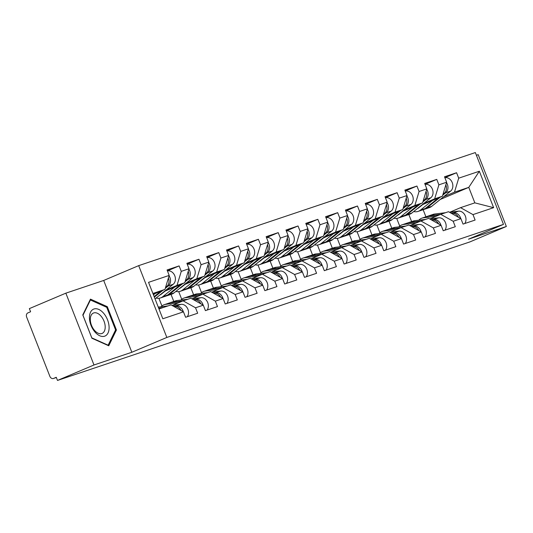 <?xml version="1.0" encoding="UTF-8"?>
<svg xmlns="http://www.w3.org/2000/svg" width="533" height="533" viewBox="0 0 533 533"><rect width="100%" height="100%" fill="white"/><g stroke="black" fill="none" stroke-linecap="round" stroke-linejoin="round"><path stroke-width="0.8" d="M65.845 293.163L93.988 364.978L131.844 352.266L103.702 280.451L65.845 293.163L29.355 308.62L30.588 311.758L27.916 312.891A3.378 2.712 -108.6 0 0 26.65 317.088L49.869 376.338A3.378 2.712 -108.6 0 0 53.447 378.483A3.378 2.712 -108.6 0 0 53.6 378.423L56.265 377.291L57.497 380.435L469.859 241.935L506.35 226.485L478.208 154.67L476.402 155.276M103.702 280.451L138.693 265.634L475.343 152.565L503.485 224.38L166.836 337.442L138.693 265.634M153.257 294.363L164.964 289.406L169.188 275.408L148.547 282.343L162.825 318.774L183.465 311.838L185.604 317.282L197.67 313.231L195.538 307.788L183.105 300.845L172.399 305.376M169.188 275.408L167.056 269.964L179.128 265.914L167.415 270.871M166.129 289.972L177.029 285.355L181.26 271.357L179.128 265.914M181.26 271.357L189.008 268.752L186.876 263.309L198.942 259.258L187.23 264.215M185.95 283.316L196.85 278.699L201.074 264.701L198.942 259.258M201.074 264.701L208.829 262.096L206.691 256.653L218.763 252.602L207.051 257.559M205.765 276.654L216.665 272.043L220.895 258.045L218.763 252.602M220.895 258.045L228.644 255.44L226.512 249.997L238.577 245.946L226.865 250.903M225.586 269.998L236.485 265.387L240.709 251.389L238.577 245.946M240.709 251.389L248.465 248.784L246.326 243.341L258.398 239.29L246.686 244.247M245.4 263.342L256.3 258.732L260.53 244.734L258.398 239.29M260.53 244.734L268.279 242.129L266.147 236.685L278.213 232.635L266.5 237.591M265.221 256.686L276.121 252.076L280.351 238.078L278.213 232.635M280.351 238.078L288.1 235.473L285.961 230.029L298.034 225.979L286.321 230.936M285.035 250.03L295.935 245.42L300.166 231.422L298.034 225.979M300.166 231.422L307.914 228.817L305.782 223.374L317.848 219.323L306.135 224.28M304.856 243.374L315.756 238.764L319.987 224.766L317.848 219.323M319.987 224.766L327.735 222.161L325.603 216.718L337.669 212.667L325.956 217.624M324.677 236.719L335.57 232.108L339.801 218.11L337.669 212.667M339.801 218.11L347.549 215.505L345.417 210.062L357.483 206.011L345.77 210.968M344.491 230.063L355.391 225.452L359.622 211.454L357.483 206.011M359.622 211.454L367.37 208.849L365.238 203.406L377.304 199.355L365.591 204.312M364.312 223.407L375.205 218.796L379.436 204.799L377.304 199.355M379.436 204.799L387.185 202.194L385.053 196.75L397.125 192.699L385.406 197.656M384.126 216.751L395.026 212.141L399.257 198.143L397.125 192.699M399.257 198.143L407.005 195.538L404.873 190.094L416.939 186.044L405.227 191.001M403.947 210.095L414.847 205.485L419.071 191.487L416.939 186.044M419.071 191.487L426.82 188.882L424.688 183.439L436.76 179.388L425.048 184.345M423.762 203.439L434.661 198.829L438.892 184.831L436.76 179.388M438.892 184.831L446.641 182.226L444.509 176.783L456.574 172.732L444.862 177.689M443.583 196.784L454.482 192.166L458.706 178.175L456.574 172.732M458.706 178.175L479.354 171.24L493.631 207.67L472.984 214.606L460.552 207.663L449.852 212.194M195.538 307.788L203.286 305.182L205.418 310.626L217.484 306.575L215.352 301.132L223.1 298.527L225.239 303.97L237.305 299.919L235.173 294.476L242.921 291.871L245.053 297.314L257.126 293.263L254.987 287.82L262.736 285.215L264.874 290.658L276.94 286.607L274.808 281.164L282.557 278.559L284.689 284.002L296.761 279.952L294.622 274.508L302.371 271.903L304.51 277.347L316.575 273.296L314.443 267.852L322.192 265.247L324.324 270.691L336.396 266.64L334.258 261.197L342.013 258.592L344.145 264.035L356.211 259.984L354.079 254.541L361.827 251.936L363.959 257.379L376.031 253.328L373.893 247.885L381.648 245.28L383.78 250.723L395.846 246.672L393.714 241.229L401.462 238.624L403.594 244.067L415.667 240.017L413.535 234.573L421.283 231.968L423.415 237.412L435.481 233.361L433.349 227.917L441.097 225.312L443.229 230.756L455.302 226.705L453.17 221.262L460.918 218.657L463.05 224.1L475.116 220.049L472.984 214.606M164.351 291.404L184.778 282.75L177.029 285.355M183.105 300.845L190.854 298.24L203.286 305.182M184.778 282.75L189.008 268.752M184.165 284.749L204.599 276.094L196.85 278.699M215.352 301.132L202.92 294.189L192.22 298.72M202.92 294.189L210.668 291.584L223.1 298.527M158.894 298.287L161.919 305.995M204.599 276.094L208.829 262.096M203.986 278.093L224.413 269.438L216.665 272.043M235.173 294.476L222.741 287.534L212.034 292.064M222.741 287.534L230.489 284.928L242.921 291.871M171.026 294.396L173.805 301.471M178.715 291.631L181.733 299.339M224.413 269.438L228.644 255.44M223.8 271.437L244.234 262.782L236.485 265.387M254.987 287.82L242.555 280.878L231.855 285.408M242.555 280.878L250.303 278.273L262.736 285.215M190.847 287.74L193.619 294.816M198.529 284.975L201.554 292.684M244.234 262.782L248.465 248.784M243.621 264.781L264.048 256.126L256.3 258.732M274.808 281.164L262.376 274.222L251.669 278.752M262.376 274.222L270.124 271.617L282.557 278.559M210.662 281.084L213.44 288.16M218.35 278.319L221.368 286.028M264.048 256.126L268.279 242.129M263.442 258.125L283.869 249.471L276.121 252.076M294.622 274.508L282.19 267.566L271.49 272.096M282.19 267.566L289.939 264.961L302.371 271.903M230.483 274.428L233.254 281.504M238.164 271.663L241.189 279.372M283.869 249.471L288.1 235.473M283.256 251.469L303.683 242.815L295.935 245.42M314.443 267.852L302.011 260.91L291.304 265.441M302.011 260.91L309.76 258.305L322.192 265.247M250.297 267.773L253.075 274.848M257.985 265.008L261.003 272.716M303.683 242.815L307.914 228.817M303.077 244.814L323.504 236.159L315.756 238.764M334.258 261.197L321.825 254.254L311.125 258.785M321.825 254.254L329.574 251.649L342.013 258.592M270.118 261.117L272.889 268.192M277.8 258.352L280.824 266.054M323.504 236.159L327.735 222.161M322.891 238.158L343.325 229.503L335.57 232.108M354.079 254.541L341.646 247.598L330.946 252.129M341.646 247.598L349.395 244.993L361.827 251.936M289.932 254.461L292.71 261.536M297.621 251.689L300.639 259.398M343.325 229.503L347.549 215.505M342.712 231.502L363.14 222.847L355.391 225.452M373.893 247.885L361.461 240.943L350.761 245.473M361.461 240.943L369.209 238.338L381.648 245.28M309.753 247.805L312.525 254.881M317.441 245.033L320.46 252.742M363.14 222.847L367.37 208.849M362.527 224.846L382.96 216.191L375.205 218.796M393.714 241.229L381.282 234.287L370.582 238.817M381.282 234.287L389.03 231.682L401.462 238.624M329.574 241.149L332.345 248.225M337.256 238.378L340.274 246.086M382.96 216.191L387.185 202.194M382.348 218.19L402.775 209.536L395.026 212.141M413.535 234.573L401.096 227.631L390.396 232.161M401.096 227.631L408.844 225.026L421.283 231.968M349.388 234.493L352.16 241.569M357.077 231.722L360.095 239.43M402.775 209.536L407.005 195.538M402.162 211.534L422.596 202.88L414.847 205.485M433.349 227.917L420.917 220.975L410.217 225.506M420.917 220.975L428.665 218.37L441.097 225.312M369.209 227.831L371.981 234.913M376.891 225.066L379.916 232.774M422.596 202.88L426.82 188.882M421.983 204.879L442.41 196.224L434.661 198.829M453.17 221.262L440.731 214.319L430.031 218.85M440.731 214.319L448.486 211.714L460.918 218.657M389.023 221.175L391.795 228.257M396.712 218.41L399.73 226.119M442.41 196.224L446.641 182.226M440.298 199.429L468.774 187.369L454.482 192.166M460.552 207.663L474.843 202.86L468.774 187.369L479.354 171.24M408.844 214.519L411.616 221.601M425.907 216.798L423.135 209.722M493.631 207.67L474.843 202.86M93.988 364.978L57.497 380.435M131.844 352.266L166.836 337.442M503.485 224.38L468.494 239.197L506.35 226.485M164.964 289.406L152.904 293.456M158.974 308.947L171.033 304.896L183.465 311.838M107.293 306.675L90.463 299.133L82.775 314.91L91.916 338.242L108.752 345.79L116.434 330.007L107.293 306.675L106.274 307.108M115.301 330.487L116.434 330.007M436.087 216.285L423.375 217.81A11.253 9.041 -108.6 0 0 421.916 218.144A11.253 9.041 -108.6 0 0 421.396 218.337A11.253 9.041 -108.6 0 0 418.771 220.202M440.644 214.353L429.791 215.658A11.253 9.041 -108.6 0 0 428.332 215.985A11.253 9.041 -108.6 0 0 427.812 216.185A11.253 9.041 -108.6 0 0 427.586 216.285M460.759 218.563A7.429 5.963 -108.6 0 0 453.57 212.8L450.985 213.113M464.769 223.52A7.429 5.963 -108.6 0 0 464.996 215.265A7.429 5.963 -108.6 0 0 458.467 211.161L449.432 212.247M445.501 212.714L434.681 214.013A11.253 9.041 -108.6 0 0 433.222 214.346L428.332 215.985M458.527 217.324A7.429 5.963 -108.6 0 0 452.051 213.313L451.471 213.387M439.565 214.812L428.265 216.171A11.253 9.041 -108.6 0 0 426.806 216.498L421.916 218.144M444.882 177.742A7.429 5.963 71.4 0 1 452.131 182.326A7.429 5.963 71.4 0 1 450.612 191.127L431.683 206.364A11.253 9.041 71.4 0 1 429.911 207.424A11.253 9.041 71.4 0 1 429.391 207.623L424.501 209.262A11.253 9.041 71.4 0 1 423.728 209.476M440.338 197.103L426.793 208.003A11.253 9.041 71.4 0 1 425.021 209.063A11.253 9.041 71.4 0 1 424.501 209.262M417.419 208.55A8.328 6.689 -108.6 0 0 417.539 208.496A8.328 6.689 -108.6 0 0 418.851 207.717L422.809 204.525M438.466 197.896L425.267 208.516A11.253 9.041 71.4 0 1 423.495 209.576A11.253 9.041 71.4 0 1 422.975 209.775L418.085 211.414A11.253 9.041 71.4 0 1 413.708 211.534M432.45 200.441L420.377 210.162A11.253 9.041 71.4 0 1 418.605 211.221A11.253 9.041 71.4 0 1 418.085 211.414M445.855 184.831A7.429 5.963 71.4 0 1 444.196 193.279L443.01 194.239M446.521 182.619A7.429 5.963 71.4 0 1 445.721 192.773L442.73 195.178M94.787 331.806A14.624 8.695 67 0 0 108.019 332.998A14.624 8.695 67 0 0 103.755 313.397A14.624 8.695 67 0 0 90.523 312.205A14.624 8.695 67 0 0 94.787 331.806M94.361 330.213A11.073 6.583 67 0 0 102.076 333.438A11.073 6.583 67 0 0 101.15 316.276A11.073 6.583 67 0 0 93.435 313.044A11.073 6.583 67 0 0 94.361 330.213M90.417 299.999L106.72 307.308L115.581 329.914L108.132 345.204L91.823 337.889L82.968 315.289L90.417 299.999L89.944 300.192M107.779 345.351L108.132 345.204M416.266 222.941L403.554 224.466A11.253 9.041 -108.6 0 0 402.102 224.799A11.253 9.041 -108.6 0 0 401.576 224.993A11.253 9.041 -108.6 0 0 398.95 226.858M420.83 221.008L409.97 222.314A11.253 9.041 -108.6 0 0 408.518 222.641A11.253 9.041 -108.6 0 0 407.992 222.841A11.253 9.041 -108.6 0 0 407.765 222.941M440.938 225.219A7.429 5.963 -108.6 0 0 433.755 219.463L431.17 219.769M444.955 230.176A7.429 5.963 -108.6 0 0 445.175 221.921A7.429 5.963 -108.6 0 0 438.646 217.817L429.611 218.903M425.687 219.369L414.861 220.675A11.253 9.041 -108.6 0 0 413.408 221.002L408.518 222.641M438.712 223.98A7.429 5.963 -108.6 0 0 432.23 219.969L431.657 220.042M419.744 221.468L408.445 222.827A11.253 9.041 -108.6 0 0 406.992 223.154L402.102 224.799M396.452 229.596L383.74 231.122A11.253 9.041 -108.6 0 0 382.281 231.455A11.253 9.041 -108.6 0 0 381.761 231.648A11.253 9.041 -108.6 0 0 379.136 233.514M401.009 227.664L390.156 228.97A11.253 9.041 -108.6 0 0 388.697 229.297A11.253 9.041 -108.6 0 0 388.177 229.496A11.253 9.041 -108.6 0 0 387.951 229.596M421.123 231.882A7.429 5.963 -108.6 0 0 413.934 226.119L411.349 226.425M425.134 236.832A7.429 5.963 -108.6 0 0 425.361 228.577A7.429 5.963 -108.6 0 0 418.831 224.473L409.797 225.559M405.866 226.025L395.046 227.331A11.253 9.041 -108.6 0 0 393.587 227.658L388.697 229.297M418.891 230.636A7.429 5.963 -108.6 0 0 412.415 226.625L411.836 226.698M399.93 228.124L388.63 229.483A11.253 9.041 -108.6 0 0 387.171 229.81L382.281 231.455M376.631 236.252L363.919 237.778A11.253 9.041 -108.6 0 0 362.467 238.111A11.253 9.041 -108.6 0 0 361.94 238.304A11.253 9.041 -108.6 0 0 359.315 240.17M381.195 234.32L370.335 235.626A11.253 9.041 -108.6 0 0 368.876 235.952A11.253 9.041 -108.6 0 0 368.356 236.152A11.253 9.041 -108.6 0 0 368.13 236.252M401.302 238.537A7.429 5.963 -108.6 0 0 394.12 232.774L391.535 233.081M405.32 243.488A7.429 5.963 -108.6 0 0 405.54 235.233A7.429 5.963 -108.6 0 0 399.01 231.129L389.976 232.215M386.052 232.688L375.225 233.987A11.253 9.041 -108.6 0 0 373.773 234.313L368.876 235.952M399.077 237.292A7.429 5.963 -108.6 0 0 392.594 233.281L392.022 233.354M380.109 234.78L368.809 236.139A11.253 9.041 -108.6 0 0 367.357 236.465L362.467 238.111M356.817 242.908L344.105 244.44A11.253 9.041 -108.6 0 0 342.646 244.767A11.253 9.041 -108.6 0 0 342.126 244.96A11.253 9.041 -108.6 0 0 339.501 246.826M361.374 240.976L350.521 242.282A11.253 9.041 -108.6 0 0 349.062 242.608A11.253 9.041 -108.6 0 0 348.542 242.808A11.253 9.041 -108.6 0 0 348.315 242.908M381.488 245.193A7.429 5.963 -108.6 0 0 374.299 239.43L371.714 239.737M385.499 250.144A7.429 5.963 -108.6 0 0 385.725 241.889A7.429 5.963 -108.6 0 0 379.19 237.785L370.162 238.871M366.231 239.344L355.411 240.643A11.253 9.041 -108.6 0 0 353.952 240.969L349.062 242.608M379.256 243.947A7.429 5.963 -108.6 0 0 372.78 239.937L372.201 240.01M360.295 241.436L348.995 242.795A11.253 9.041 -108.6 0 0 347.536 243.121L342.646 244.767M336.996 249.564L324.284 251.096A11.253 9.041 -108.6 0 0 322.825 251.423A11.253 9.041 -108.6 0 0 322.305 251.616A11.253 9.041 -108.6 0 0 319.68 253.481M341.56 247.632L330.7 248.938A11.253 9.041 -108.6 0 0 329.241 249.264A11.253 9.041 -108.6 0 0 328.721 249.464A11.253 9.041 -108.6 0 0 328.495 249.564M361.667 251.849A7.429 5.963 -108.6 0 0 354.485 246.086L351.9 246.393M365.685 256.799A7.429 5.963 -108.6 0 0 365.905 248.545A7.429 5.963 -108.6 0 0 359.375 244.44L350.341 245.526M346.417 245.999L335.59 247.299A11.253 9.041 -108.6 0 0 334.131 247.625L329.241 249.264M359.442 250.603A7.429 5.963 -108.6 0 0 352.959 246.592L352.386 246.666M340.474 248.092L329.174 249.451A11.253 9.041 -108.6 0 0 327.722 249.777L322.825 251.423M425.061 184.398A7.429 5.963 71.4 0 1 432.31 188.982A7.429 5.963 71.4 0 1 430.797 197.783L411.862 213.02A11.253 9.041 71.4 0 1 410.097 214.079A11.253 9.041 71.4 0 1 409.577 214.279L404.687 215.918A11.253 9.041 71.4 0 1 403.907 216.131M420.524 203.759L406.972 214.659A11.253 9.041 71.4 0 1 405.207 215.718A11.253 9.041 71.4 0 1 404.687 215.918M397.598 215.205A8.328 6.689 -108.6 0 0 397.725 215.152A8.328 6.689 -108.6 0 0 399.03 214.373L402.995 211.181M418.645 204.552L405.446 215.172A11.253 9.041 71.4 0 1 403.681 216.231A11.253 9.041 71.4 0 1 403.161 216.431L398.271 218.07A11.253 9.041 71.4 0 1 393.887 218.19M412.635 207.097L400.556 216.818A11.253 9.041 71.4 0 1 398.791 217.877A11.253 9.041 71.4 0 1 398.271 218.07M426.034 191.487A7.429 5.963 71.4 0 1 424.381 199.935L423.195 200.894M426.706 189.275A7.429 5.963 71.4 0 1 425.907 199.429L422.909 201.834M405.247 191.054A7.429 5.963 71.4 0 1 412.495 195.638A7.429 5.963 71.4 0 1 410.976 204.439L392.048 219.676A11.253 9.041 71.4 0 1 390.276 220.735A11.253 9.041 71.4 0 1 389.756 220.935L384.866 222.574A11.253 9.041 71.4 0 1 384.093 222.787M400.703 210.415L387.151 221.315A11.253 9.041 71.4 0 1 385.386 222.374A11.253 9.041 71.4 0 1 384.866 222.574M377.777 221.861A8.328 6.689 -108.6 0 0 377.904 221.808A8.328 6.689 -108.6 0 0 379.21 221.028L383.174 217.837M398.831 211.208L385.632 221.828A11.253 9.041 71.4 0 1 383.86 222.887A11.253 9.041 71.4 0 1 383.34 223.087L378.45 224.726A11.253 9.041 71.4 0 1 374.066 224.846M392.814 213.753L380.742 223.474A11.253 9.041 71.4 0 1 378.97 224.533A11.253 9.041 71.4 0 1 378.45 224.726M406.219 198.143A7.429 5.963 71.4 0 1 404.56 206.591L403.374 207.55M406.886 195.931A7.429 5.963 71.4 0 1 406.086 206.084L403.088 208.49M385.426 197.71A7.429 5.963 71.4 0 1 392.674 202.293A7.429 5.963 71.4 0 1 391.162 211.095L372.227 226.332A11.253 9.041 71.4 0 1 370.462 227.391A11.253 9.041 71.4 0 1 369.942 227.591L365.052 229.23A11.253 9.041 71.4 0 1 364.272 229.443M380.888 217.071L367.337 227.971A11.253 9.041 71.4 0 1 365.571 229.03A11.253 9.041 71.4 0 1 365.052 229.23M357.963 228.517A8.328 6.689 -108.6 0 0 358.089 228.464A8.328 6.689 -108.6 0 0 359.395 227.684L363.359 224.493M379.01 217.864L365.811 228.484A11.253 9.041 71.4 0 1 364.046 229.543A11.253 9.041 71.4 0 1 363.526 229.743L358.636 231.382A11.253 9.041 71.4 0 1 354.252 231.502M372.993 220.409L360.921 230.129A11.253 9.041 71.4 0 1 359.155 231.189A11.253 9.041 71.4 0 1 358.636 231.382M386.398 204.799A7.429 5.963 71.4 0 1 384.746 213.247L383.56 214.206M387.065 202.587A7.429 5.963 71.4 0 1 386.265 212.74L383.274 215.145M365.611 204.366A7.429 5.963 71.4 0 1 372.86 208.949A7.429 5.963 71.4 0 1 371.341 217.75L352.406 232.988A11.253 9.041 71.4 0 1 350.641 234.047A11.253 9.041 71.4 0 1 350.121 234.247L345.231 235.886A11.253 9.041 71.4 0 1 344.451 236.099M361.068 223.727L347.516 234.627A11.253 9.041 71.4 0 1 345.75 235.693A11.253 9.041 71.4 0 1 345.231 235.886M338.142 235.173A8.328 6.689 -108.6 0 0 338.268 235.12A8.328 6.689 -108.6 0 0 339.574 234.34L343.538 231.149M359.195 224.52L345.997 235.14A11.253 9.041 71.4 0 1 344.225 236.199A11.253 9.041 71.4 0 1 343.705 236.399L338.815 238.044A11.253 9.041 71.4 0 1 334.431 238.158M353.179 227.065L341.1 236.785A11.253 9.041 71.4 0 1 339.334 237.845A11.253 9.041 71.4 0 1 338.815 238.044M366.584 211.454A7.429 5.963 71.4 0 1 364.925 219.902L363.739 220.862M367.25 209.242A7.429 5.963 71.4 0 1 366.451 219.396L363.453 221.801M345.79 211.021A7.429 5.963 71.4 0 1 353.039 215.605A7.429 5.963 71.4 0 1 351.52 224.406L332.592 239.643A11.253 9.041 71.4 0 1 330.826 240.703A11.253 9.041 71.4 0 1 330.307 240.903L325.41 242.542A11.253 9.041 71.4 0 1 324.637 242.755M341.253 230.383L327.702 241.282A11.253 9.041 71.4 0 1 325.936 242.348A11.253 9.041 71.4 0 1 325.41 242.542M318.328 241.829A8.328 6.689 -108.6 0 0 318.454 241.775A8.328 6.689 -108.6 0 0 319.76 240.996L323.724 237.805M339.374 231.175L326.176 241.795A11.253 9.041 71.4 0 1 324.41 242.855A11.253 9.041 71.4 0 1 323.891 243.055L319 244.7A11.253 9.041 71.4 0 1 314.617 244.814M333.358 233.721L321.286 243.441A11.253 9.041 71.4 0 1 319.52 244.5A11.253 9.041 71.4 0 1 319 244.7M346.763 218.11A7.429 5.963 71.4 0 1 345.111 226.558L343.925 227.518M347.429 215.898A7.429 5.963 71.4 0 1 346.63 226.052L343.638 228.457M317.182 256.22L304.47 257.752A11.253 9.041 -108.6 0 0 303.011 258.079A11.253 9.041 -108.6 0 0 302.491 258.272A11.253 9.041 -108.6 0 0 299.866 260.137M321.739 254.288L310.886 255.593A11.253 9.041 -108.6 0 0 309.426 255.92A11.253 9.041 -108.6 0 0 308.907 256.12A11.253 9.041 -108.6 0 0 308.68 256.22M341.846 258.505A7.429 5.963 -108.6 0 0 334.664 252.742L332.079 253.048M345.864 263.455A7.429 5.963 -108.6 0 0 346.09 255.2A7.429 5.963 -108.6 0 0 339.554 251.096L330.527 252.182M326.596 252.655L315.776 253.955A11.253 9.041 -108.6 0 0 314.317 254.281L309.426 255.92M339.621 257.259A7.429 5.963 -108.6 0 0 333.138 253.248L332.565 253.322M320.659 254.747L309.36 256.106A11.253 9.041 -108.6 0 0 307.901 256.433L303.011 258.079M325.976 217.677A7.429 5.963 71.4 0 1 333.225 222.261A7.429 5.963 71.4 0 1 331.706 231.062L312.771 246.299A11.253 9.041 71.4 0 1 311.005 247.359A11.253 9.041 71.4 0 1 310.486 247.559L305.596 249.197A11.253 9.041 71.4 0 1 304.816 249.411M321.432 237.038L307.881 247.938A11.253 9.041 71.4 0 1 306.115 249.004A11.253 9.041 71.4 0 1 305.596 249.197M298.507 248.485A8.328 6.689 -108.6 0 0 298.633 248.431A8.328 6.689 -108.6 0 0 299.939 247.652L303.903 244.46M319.56 237.831L306.362 248.451A11.253 9.041 71.4 0 1 304.59 249.511A11.253 9.041 71.4 0 1 304.07 249.711L299.18 251.356A11.253 9.041 71.4 0 1 294.796 251.469M313.544 240.376L301.465 250.097A11.253 9.041 71.4 0 1 299.699 251.156A11.253 9.041 71.4 0 1 299.18 251.356M326.949 224.766A7.429 5.963 71.4 0 1 325.29 233.214L324.104 234.174M327.615 222.554A7.429 5.963 71.4 0 1 326.816 232.708L323.817 235.113M297.361 262.882L284.649 264.408A11.253 9.041 -108.6 0 0 283.19 264.734A11.253 9.041 -108.6 0 0 282.67 264.928A11.253 9.041 -108.6 0 0 280.045 266.793M301.925 260.943L291.065 262.249A11.253 9.041 -108.6 0 0 289.606 262.576A11.253 9.041 -108.6 0 0 289.086 262.776A11.253 9.041 -108.6 0 0 288.859 262.876M322.032 265.161A7.429 5.963 -108.6 0 0 314.85 259.398L312.265 259.704M326.043 270.111A7.429 5.963 -108.6 0 0 326.269 261.856A7.429 5.963 -108.6 0 0 319.74 257.752L310.706 258.838M306.781 259.311L295.955 260.61A11.253 9.041 -108.6 0 0 294.496 260.937L289.606 262.576M319.807 263.915A7.429 5.963 -108.6 0 0 313.324 259.904L312.751 259.977M300.839 261.403L289.539 262.762A11.253 9.041 -108.6 0 0 288.087 263.089L283.19 264.734M306.155 224.333A7.429 5.963 71.4 0 1 313.404 228.917A7.429 5.963 71.4 0 1 311.885 237.718L292.957 252.955A11.253 9.041 71.4 0 1 291.191 254.014A11.253 9.041 71.4 0 1 290.665 254.214L285.775 255.853A11.253 9.041 71.4 0 1 285.002 256.067M301.618 243.694L288.067 254.594A11.253 9.041 71.4 0 1 286.301 255.66A11.253 9.041 71.4 0 1 285.775 255.853M278.692 255.14A8.328 6.689 -108.6 0 0 278.812 255.087A8.328 6.689 -108.6 0 0 280.125 254.308L284.089 251.116M299.739 244.487L286.541 255.107A11.253 9.041 71.4 0 1 284.775 256.166A11.253 9.041 71.4 0 1 284.256 256.366L279.359 258.012A11.253 9.041 71.4 0 1 274.981 258.125M293.723 247.032L281.651 256.753A11.253 9.041 71.4 0 1 279.885 257.812A11.253 9.041 71.4 0 1 279.359 258.012M307.128 231.422A7.429 5.963 71.4 0 1 305.476 239.87L304.29 240.829M307.794 229.21A7.429 5.963 71.4 0 1 306.995 239.364L304.003 241.769M277.54 269.538L264.834 271.064A11.253 9.041 -108.6 0 0 263.375 271.39A11.253 9.041 -108.6 0 0 262.856 271.583A11.253 9.041 -108.6 0 0 260.231 273.449M282.104 267.606L271.244 268.905A11.253 9.041 -108.6 0 0 269.791 269.232A11.253 9.041 -108.6 0 0 269.272 269.431A11.253 9.041 -108.6 0 0 269.045 269.531M302.211 271.817A7.429 5.963 -108.6 0 0 295.029 266.054L292.444 266.36M306.228 276.767A7.429 5.963 -108.6 0 0 306.455 268.512A7.429 5.963 -108.6 0 0 299.919 264.408L290.891 265.494M286.961 265.967L276.141 267.266A11.253 9.041 -108.6 0 0 274.682 267.593L269.791 269.232M299.986 270.571A7.429 5.963 -108.6 0 0 293.503 266.56L292.93 266.633M281.024 268.059L269.725 269.418A11.253 9.041 -108.6 0 0 268.266 269.745L263.375 271.39M286.341 230.989A7.429 5.963 71.4 0 1 293.583 235.573A7.429 5.963 71.4 0 1 292.071 244.374L273.136 259.611A11.253 9.041 71.4 0 1 271.37 260.67A11.253 9.041 71.4 0 1 270.851 260.87L265.96 262.509A11.253 9.041 71.4 0 1 265.181 262.722M281.797 250.35L268.246 261.25A11.253 9.041 71.4 0 1 266.48 262.316A11.253 9.041 71.4 0 1 265.96 262.509M258.871 261.796A8.328 6.689 -108.6 0 0 258.998 261.743A8.328 6.689 -108.6 0 0 260.304 260.963L264.268 257.772M279.925 251.143L266.72 261.763A11.253 9.041 71.4 0 1 264.954 262.822A11.253 9.041 71.4 0 1 264.435 263.022L259.544 264.668A11.253 9.041 71.4 0 1 255.16 264.781M273.909 253.688L261.83 263.409A11.253 9.041 71.4 0 1 260.064 264.468A11.253 9.041 71.4 0 1 259.544 264.668M287.314 238.078A7.429 5.963 71.4 0 1 285.655 246.532L284.469 247.485M287.98 235.866A7.429 5.963 71.4 0 1 287.18 246.019L284.182 248.425M257.725 276.194L245.013 277.72A11.253 9.041 -108.6 0 0 243.554 278.046A11.253 9.041 -108.6 0 0 243.035 278.239A11.253 9.041 -108.6 0 0 240.41 280.105M262.289 274.262L251.429 275.561A11.253 9.041 -108.6 0 0 249.97 275.887A11.253 9.041 -108.6 0 0 249.451 276.087A11.253 9.041 -108.6 0 0 249.224 276.187M282.397 278.473A7.429 5.963 -108.6 0 0 275.215 272.709L272.63 273.016M286.408 283.423A7.429 5.963 -108.6 0 0 286.634 275.168A7.429 5.963 -108.6 0 0 280.105 271.064L271.07 272.15M267.146 272.623L256.32 273.922A11.253 9.041 -108.6 0 0 254.861 274.248L249.97 275.887M280.171 277.227A7.429 5.963 -108.6 0 0 273.689 273.216L273.109 273.289M261.203 274.715L249.904 276.074A11.253 9.041 -108.6 0 0 248.445 276.4L243.554 278.046M266.52 237.645A7.429 5.963 71.4 0 1 273.769 242.229A7.429 5.963 71.4 0 1 272.25 251.03L253.322 266.267A11.253 9.041 71.4 0 1 251.556 267.326A11.253 9.041 71.4 0 1 251.03 267.526L246.139 269.165A11.253 9.041 71.4 0 1 245.367 269.378M261.983 257.006L248.431 267.906A11.253 9.041 71.4 0 1 246.659 268.972A11.253 9.041 71.4 0 1 246.139 269.165M239.057 268.452A8.328 6.689 -108.6 0 0 239.177 268.399A8.328 6.689 -108.6 0 0 240.49 267.619L244.454 264.428M260.104 257.799L246.906 268.419A11.253 9.041 71.4 0 1 245.14 269.478A11.253 9.041 71.4 0 1 244.62 269.678L239.723 271.324A11.253 9.041 71.4 0 1 235.346 271.437M254.088 260.344L242.015 270.064A11.253 9.041 71.4 0 1 240.25 271.124A11.253 9.041 71.4 0 1 239.723 271.324M267.493 244.734A7.429 5.963 71.4 0 1 265.834 253.188L264.654 254.141M268.159 242.522A7.429 5.963 71.4 0 1 267.359 252.675L264.368 255.08M237.905 282.85L225.199 284.375A11.253 9.041 -108.6 0 0 223.74 284.702A11.253 9.041 -108.6 0 0 223.22 284.895A11.253 9.041 -108.6 0 0 220.595 286.761M242.468 280.918L231.608 282.217A11.253 9.041 -108.6 0 0 230.156 282.543A11.253 9.041 -108.6 0 0 229.636 282.743A11.253 9.041 -108.6 0 0 229.403 282.843M262.576 285.128A7.429 5.963 -108.6 0 0 255.394 279.365L252.809 279.672M266.593 290.079A7.429 5.963 -108.6 0 0 266.82 281.824A7.429 5.963 -108.6 0 0 260.284 277.72L251.256 278.806M247.325 279.279L236.505 280.578A11.253 9.041 -108.6 0 0 235.046 280.904L230.156 282.543M260.351 283.882A7.429 5.963 -108.6 0 0 253.868 279.872L253.295 279.945M241.382 281.371L230.089 282.73A11.253 9.041 -108.6 0 0 228.63 283.056L223.74 284.702M246.706 244.301A7.429 5.963 71.4 0 1 253.948 248.884A7.429 5.963 71.4 0 1 252.435 257.686L233.501 272.923A11.253 9.041 71.4 0 1 231.735 273.982A11.253 9.041 71.4 0 1 231.215 274.182L226.325 275.821A11.253 9.041 71.4 0 1 225.546 276.034M242.162 263.662L228.61 274.562A11.253 9.041 71.4 0 1 226.845 275.628A11.253 9.041 71.4 0 1 226.325 275.821M219.236 275.108A8.328 6.689 -108.6 0 0 219.363 275.055A8.328 6.689 -108.6 0 0 220.669 274.275L224.633 271.084M240.29 264.455L227.085 275.075A11.253 9.041 71.4 0 1 225.319 276.134A11.253 9.041 71.4 0 1 224.799 276.334L219.909 277.979A11.253 9.041 71.4 0 1 215.525 278.093M234.273 267L222.194 276.72A11.253 9.041 71.4 0 1 220.429 277.78A11.253 9.041 71.4 0 1 219.909 277.979M247.678 251.389A7.429 5.963 71.4 0 1 246.019 259.844L244.834 260.797M248.345 249.178A7.429 5.963 71.4 0 1 247.545 259.331L244.547 261.736M218.09 289.506L205.378 291.031A11.253 9.041 -108.6 0 0 203.919 291.358A11.253 9.041 -108.6 0 0 203.399 291.551A11.253 9.041 -108.6 0 0 200.774 293.416M222.654 287.573L211.794 288.873A11.253 9.041 -108.6 0 0 210.335 289.199A11.253 9.041 -108.6 0 0 209.815 289.399A11.253 9.041 -108.6 0 0 209.589 289.499M242.762 291.784A7.429 5.963 -108.6 0 0 235.579 286.021L232.994 286.328M246.772 296.734A7.429 5.963 -108.6 0 0 246.999 288.48A7.429 5.963 -108.6 0 0 240.47 284.375L231.435 285.461M227.504 285.935L216.684 287.234A11.253 9.041 -108.6 0 0 215.225 287.56L210.335 289.199M240.536 290.538A7.429 5.963 -108.6 0 0 234.054 286.534L233.474 286.601M221.568 288.027L210.269 289.386A11.253 9.041 -108.6 0 0 208.809 289.712L203.919 291.358M226.885 250.956A7.429 5.963 71.4 0 1 234.134 255.54A7.429 5.963 71.4 0 1 232.615 264.341L213.686 279.578A11.253 9.041 71.4 0 1 211.914 280.638A11.253 9.041 71.4 0 1 211.394 280.838L206.504 282.477A11.253 9.041 71.4 0 1 205.731 282.69M222.348 270.318L208.796 281.217A11.253 9.041 71.4 0 1 207.024 282.283A11.253 9.041 71.4 0 1 206.504 282.477M199.422 281.764A8.328 6.689 -108.6 0 0 199.542 281.71A8.328 6.689 -108.6 0 0 200.854 280.931L204.819 277.74M220.469 271.11L207.27 281.73A11.253 9.041 71.4 0 1 205.505 282.79A11.253 9.041 71.4 0 1 204.978 282.99L200.088 284.635A11.253 9.041 71.4 0 1 195.711 284.749M214.453 273.656L202.38 283.376A11.253 9.041 71.4 0 1 200.608 284.435A11.253 9.041 71.4 0 1 200.088 284.635M227.858 258.045A7.429 5.963 71.4 0 1 226.199 266.5L225.019 267.453M228.524 255.833A7.429 5.963 71.4 0 1 227.724 265.987L224.733 268.392M198.269 296.161L185.557 297.687A11.253 9.041 -108.6 0 0 184.105 298.014A11.253 9.041 -108.6 0 0 183.585 298.207A11.253 9.041 -108.6 0 0 180.954 300.072M202.833 294.229L191.973 295.529A11.253 9.041 -108.6 0 0 190.521 295.855A11.253 9.041 -108.6 0 0 190.001 296.055A11.253 9.041 -108.6 0 0 189.768 296.155M222.941 298.44A7.429 5.963 -108.6 0 0 215.758 292.677L213.173 292.983M226.958 303.39A7.429 5.963 -108.6 0 0 227.185 295.135A7.429 5.963 -108.6 0 0 220.649 291.031L211.614 292.117M207.69 292.59L196.864 293.89A11.253 9.041 -108.6 0 0 195.411 294.216L190.521 295.855M220.715 297.194A7.429 5.963 -108.6 0 0 214.233 293.19L213.66 293.257M201.747 294.682L190.454 296.042A11.253 9.041 -108.6 0 0 188.995 296.368L184.105 298.014M207.071 257.612A7.429 5.963 71.4 0 1 214.313 262.196A7.429 5.963 71.4 0 1 212.8 270.997L193.865 286.234A11.253 9.041 71.4 0 1 192.1 287.294A11.253 9.041 71.4 0 1 191.58 287.494L186.69 289.133A11.253 9.041 71.4 0 1 185.91 289.346M202.527 276.973L188.975 287.873A11.253 9.041 71.4 0 1 187.21 288.939A11.253 9.041 71.4 0 1 186.69 289.133M179.601 288.42A8.328 6.689 -108.6 0 0 179.728 288.373A8.328 6.689 -108.6 0 0 181.033 287.587L184.998 284.395M200.655 277.766L187.449 288.386A11.253 9.041 71.4 0 1 185.684 289.446A11.253 9.041 71.4 0 1 185.164 289.646L180.274 291.291A11.253 9.041 71.4 0 1 175.89 291.404M194.638 280.311L182.559 290.032A11.253 9.041 71.4 0 1 180.794 291.091A11.253 9.041 71.4 0 1 180.274 291.291M208.043 264.701A7.429 5.963 71.4 0 1 206.384 273.156L205.198 274.109M208.709 262.489A7.429 5.963 71.4 0 1 207.91 272.643L204.912 275.048M178.455 302.817L165.743 304.343A11.253 9.041 -108.6 0 0 164.284 304.669A11.253 9.041 -108.6 0 0 163.764 304.863A11.253 9.041 -108.6 0 0 161.139 306.728M183.019 300.885L172.159 302.184A11.253 9.041 -108.6 0 0 170.7 302.511A11.253 9.041 -108.6 0 0 170.18 302.711A11.253 9.041 -108.6 0 0 169.954 302.811M203.126 305.096A7.429 5.963 -108.6 0 0 195.944 299.333L193.359 299.639M207.137 310.046A7.429 5.963 -108.6 0 0 207.364 301.791A7.429 5.963 -108.6 0 0 200.834 297.687L191.8 298.773M187.869 299.246L177.049 300.545A11.253 9.041 -108.6 0 0 175.59 300.872L170.7 302.511M200.901 303.85A7.429 5.963 -108.6 0 0 194.418 299.846L193.839 299.912M181.933 301.345L170.633 302.697A11.253 9.041 -108.6 0 0 169.174 303.024L164.284 304.669M187.25 264.268A7.429 5.963 71.4 0 1 194.498 268.852A7.429 5.963 71.4 0 1 192.979 277.653L174.051 292.89A11.253 9.041 71.4 0 1 172.279 293.95A11.253 9.041 71.4 0 1 171.759 294.149L166.869 295.788A11.253 9.041 71.4 0 1 166.096 296.002M182.706 283.629L169.161 294.529A11.253 9.041 71.4 0 1 167.389 295.595A11.253 9.041 71.4 0 1 166.869 295.788M159.787 295.075A8.328 6.689 -108.6 0 0 159.907 295.029A8.328 6.689 -108.6 0 0 161.219 294.243L165.183 291.051M180.834 284.422L167.635 295.042A11.253 9.041 71.4 0 1 165.87 296.101A11.253 9.041 71.4 0 1 165.343 296.301L160.453 297.947A11.253 9.041 71.4 0 1 156.076 298.06M174.817 286.967L162.745 296.688A11.253 9.041 71.4 0 1 160.973 297.747A11.253 9.041 71.4 0 1 160.453 297.947M188.222 271.357A7.429 5.963 71.4 0 1 186.563 279.812L185.377 280.764M188.889 269.145A7.429 5.963 71.4 0 1 188.089 279.299L185.098 281.704M183.305 311.752A7.429 5.963 -108.6 0 0 176.123 305.989L173.538 306.295M187.323 316.702A7.429 5.963 -108.6 0 0 187.549 308.447A7.429 5.963 -108.6 0 0 181.013 304.343L171.979 305.429M163.165 307.541L158.634 308.087M168.055 305.902L158.241 307.081M181.08 310.506A7.429 5.963 -108.6 0 0 174.597 306.502L174.024 306.568M161.639 308.054L158.761 308.4M168.408 278.013A7.429 5.963 71.4 0 1 166.749 286.468L165.563 287.42M161.013 291.078L154.137 296.615M155.003 293.623L153.457 294.869M169.074 275.801A7.429 5.963 71.4 0 1 168.275 285.954L165.277 288.366M167.435 270.924A7.429 5.963 71.4 0 1 174.677 275.508A7.429 5.963 71.4 0 1 173.165 284.309L155.036 298.9M162.891 290.285L154.35 297.154M53.6 378.423L56.345 377.497M453.57 212.8L458.467 211.161M429.791 215.658L434.681 214.013M451.611 213.46L452.051 213.313M423.375 217.81L428.265 216.171M444.196 193.279L443.196 193.619M425.267 208.516L420.377 210.162M450.612 191.127L445.721 192.773M431.683 206.364L426.793 208.003M433.755 219.463L438.646 217.817M409.97 222.314L414.861 220.675M431.797 220.116L432.23 219.969M403.554 224.466L408.445 222.827M413.934 226.119L418.831 224.473M390.156 228.97L395.046 227.331M411.976 226.772L412.415 226.625M383.74 231.122L388.63 229.483M394.12 232.774L399.01 231.129M370.335 235.626L375.225 233.987M392.155 233.427L392.594 233.281M363.919 237.778L368.809 236.139M374.299 239.43L379.19 237.785M350.521 242.282L355.411 240.643M372.34 240.083L372.78 239.937M344.105 244.44L348.995 242.795M354.485 246.086L359.375 244.44M330.7 248.938L335.59 247.299M352.52 246.739L352.959 246.592M324.284 251.096L329.174 249.451M424.381 199.935L423.382 200.275M405.446 215.172L400.556 216.818M430.797 197.783L425.907 199.429M411.862 213.02L406.972 214.659M404.56 206.591L403.561 206.931M385.632 221.828L380.742 223.474M410.976 204.439L406.086 206.084M392.048 219.676L387.151 221.315M384.746 213.247L383.747 213.586M365.811 228.484L360.921 230.129M391.162 211.095L386.265 212.74M372.227 226.332L367.337 227.971M364.925 219.902L363.926 220.242M345.997 235.14L341.1 236.785M371.341 217.75L366.451 219.396M352.406 232.988L347.516 234.627M345.111 226.558L344.111 226.898M326.176 241.795L321.286 243.441M351.52 224.406L346.63 226.052M332.592 239.643L327.702 241.282M334.664 252.742L339.554 251.096M310.886 255.593L315.776 253.955M332.705 253.395L333.138 253.248M304.47 257.752L309.36 256.106M325.29 233.214L324.291 233.554M306.362 248.451L301.465 250.097M331.706 231.062L326.816 232.708M312.771 246.299L307.881 247.938M314.85 259.398L319.74 257.752M291.065 262.249L295.955 260.61M312.884 260.051L313.324 259.904M284.649 264.408L289.539 262.762M305.476 239.87L304.476 240.21M286.541 255.107L281.651 256.753M311.885 237.718L306.995 239.364M292.957 252.955L288.067 254.594M295.029 266.054L299.919 264.408M271.244 268.905L276.141 267.266M293.07 266.707L293.503 266.56M264.834 271.064L269.725 269.418M285.655 246.532L284.655 246.866M266.72 261.763L261.83 263.409M292.071 244.374L287.18 246.019M273.136 259.611L268.246 261.25M275.215 272.709L280.105 271.064M251.429 275.561L256.32 273.922M273.249 273.362L273.689 273.216M245.013 277.72L249.904 276.074M265.834 253.188L264.841 253.521M246.906 268.419L242.015 270.064M272.25 251.03L267.359 252.675M253.322 266.267L248.431 267.906M255.394 279.365L260.284 277.72M231.608 282.217L236.505 280.578M253.435 280.025L253.868 279.872M225.199 284.375L230.089 282.73M246.019 259.844L245.02 260.177M227.085 275.075L222.194 276.72M252.435 257.686L247.545 259.331M233.501 272.923L228.61 274.562M235.579 286.021L240.47 284.375M211.794 288.873L216.684 287.234M233.614 286.681L234.054 286.534M205.378 291.031L210.269 289.386M226.199 266.5L225.206 266.833M207.27 281.73L202.38 283.376M232.615 264.341L227.724 265.987M213.686 279.578L208.796 281.217M215.758 292.677L220.649 291.031M191.973 295.529L196.864 293.89M213.8 293.337L214.233 293.19M185.557 297.687L190.454 296.042M206.384 273.156L205.385 273.489M187.449 288.386L182.559 290.032M212.8 270.997L207.91 272.643M193.865 286.234L188.975 287.873M195.944 299.333L200.834 297.687M172.159 302.184L177.049 300.545M193.979 299.992L194.418 299.846M165.743 304.343L170.633 302.697M186.563 279.812L185.564 280.145M167.635 295.042L162.745 296.688M192.979 277.653L188.089 279.299M174.051 292.89L169.161 294.529M176.123 305.989L181.013 304.343M174.164 306.648L174.597 306.502M166.749 286.468L165.75 286.801M173.165 284.309L168.275 285.954M56.351 377.504L53.447 378.483"/></g></svg>

